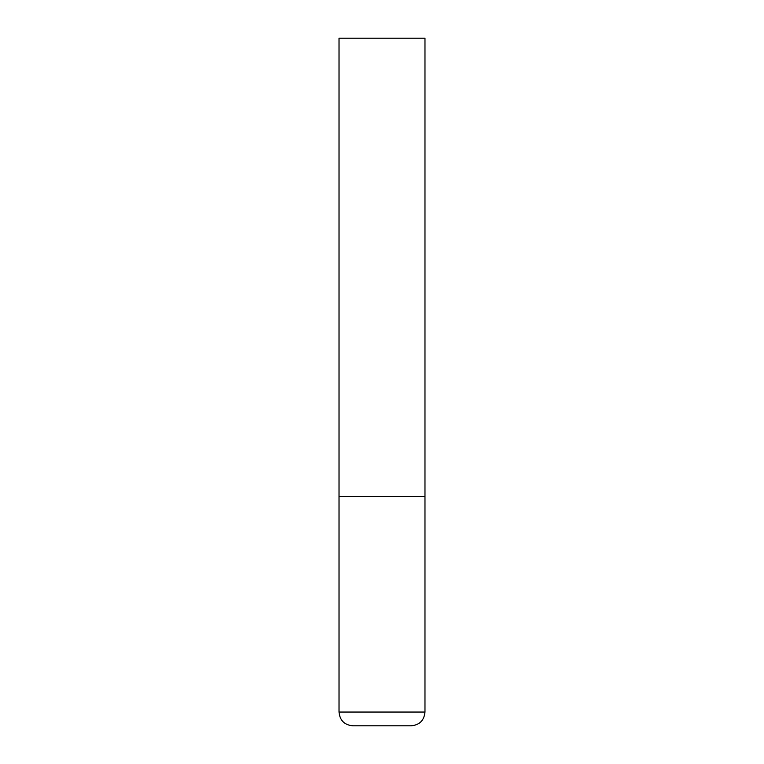<?xml version="1.0" encoding="UTF-8"?>
<svg xmlns="http://www.w3.org/2000/svg" width="764" height="764" viewBox="0 0 764 764"><rect width="100%" height="100%" fill="white"/><g stroke="black" fill="none" stroke-linecap="round" stroke-linejoin="round"><path stroke-width="1.15" d="M424.975 712.048L424.975 496.6L339.025 496.6L424.975 496.6L424.975 38.2L339.025 38.2L339.025 712.048C339.837 720.404 344.421 724.988 352.777 725.8L411.223 725.8C419.579 724.988 424.163 720.404 424.975 712.048L339.025 712.048"/></g></svg>
